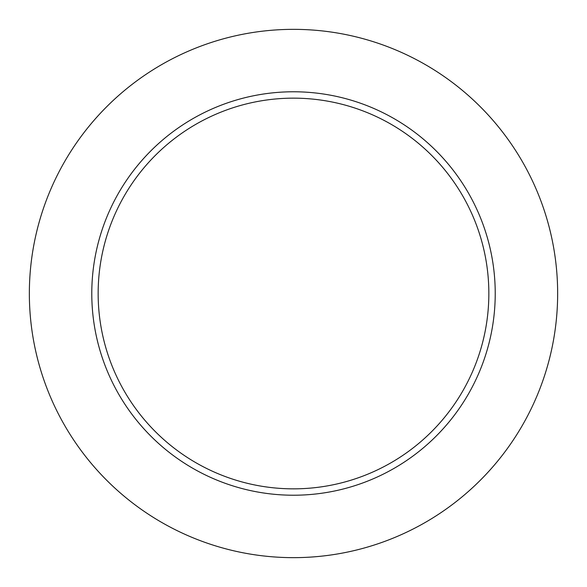 <?xml version="1.0" encoding="UTF-8"?>
<svg xmlns="http://www.w3.org/2000/svg" width="587" height="587" viewBox="0 0 587 587"><rect width="100%" height="100%" fill="white"/><g stroke="black" fill="none" stroke-linecap="round" stroke-linejoin="round"><path stroke-width="0.88" d="M557.65 293.5A264.15 264.15 0 0 0 161.425 64.739A264.15 264.15 0 0 0 161.425 522.261A264.15 264.15 0 0 0 557.65 293.5M495.23 293.5A201.73 201.73 0 0 0 192.639 118.801A201.73 201.73 0 0 0 192.639 468.199A201.73 201.73 0 0 0 495.23 293.5M488.846 293.5A195.346 195.346 0 0 0 195.823 124.327A195.346 195.346 0 0 0 195.823 462.673A195.346 195.346 0 0 0 488.846 293.5"/></g></svg>
